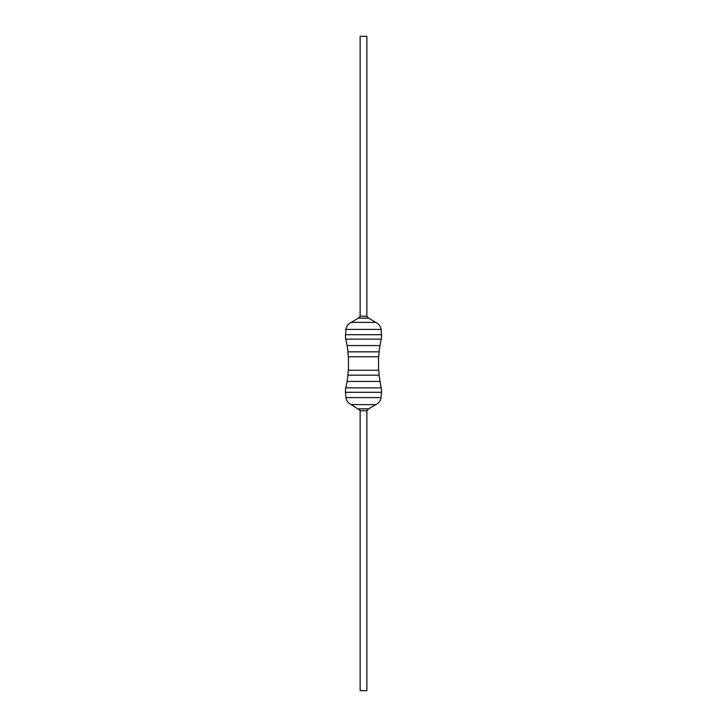 <?xml version="1.0" encoding="UTF-8"?>
<svg xmlns="http://www.w3.org/2000/svg" width="727" height="727" viewBox="0 0 727 727"><rect width="100%" height="100%" fill="white"/><g stroke="black" fill="none" stroke-linecap="round" stroke-linejoin="round"><path stroke-width="1.09" d="M366.862 410.764L368.625 408.856L358.375 408.856L360.138 410.764L366.862 410.764M368.625 318.144L366.862 316.236L360.138 316.236L358.375 318.144L351.259 322.388L375.741 322.388L368.625 318.144L358.375 318.144M379.176 375.159L347.824 375.159L348.26 370.27L378.74 370.27L379.176 375.159M381.63 334.702L345.37 334.702L345.625 339.145L381.375 339.145L345.625 339.145L345.37 334.702L381.63 334.702L381.375 339.145L381.63 334.702M378.74 356.73L348.26 356.73L347.824 351.841L348.26 356.73L378.74 356.73L379.176 351.841L347.824 351.841L379.176 351.841L378.74 356.73M381.421 329.395L345.579 329.395L381.421 329.395M381.63 392.298L345.37 392.298L345.625 387.854L381.375 387.854L381.63 392.298M360.138 410.292L360.138 690.65L366.862 690.65L366.862 410.292M360.138 316.708L360.138 36.35L366.862 36.35L366.862 316.708M368.625 408.856L375.741 404.612C378.731 403.203 380.512 400.868 381.075 397.605L381.448 392.298M381.184 387.854L378.985 375.159M348.015 375.159L347.115 381.439L379.885 381.439M378.549 370.27L378.549 356.73M378.985 351.841L381.184 339.145M345.816 339.145L347.115 345.561L379.885 345.561M381.448 334.702L381.075 329.395C380.512 326.132 378.731 323.797 375.741 322.388M345.552 392.298L345.925 397.605C346.488 400.868 348.26 403.203 351.259 404.612L375.741 404.612M345.925 397.605L381.075 397.605M351.259 404.612L360.056 410.292M347.115 381.439L345.816 387.854M347.115 345.561L348.015 351.841M348.451 356.73L348.451 370.27M351.259 322.388C348.26 323.797 346.488 326.132 345.925 329.395L345.552 334.702"/></g></svg>
